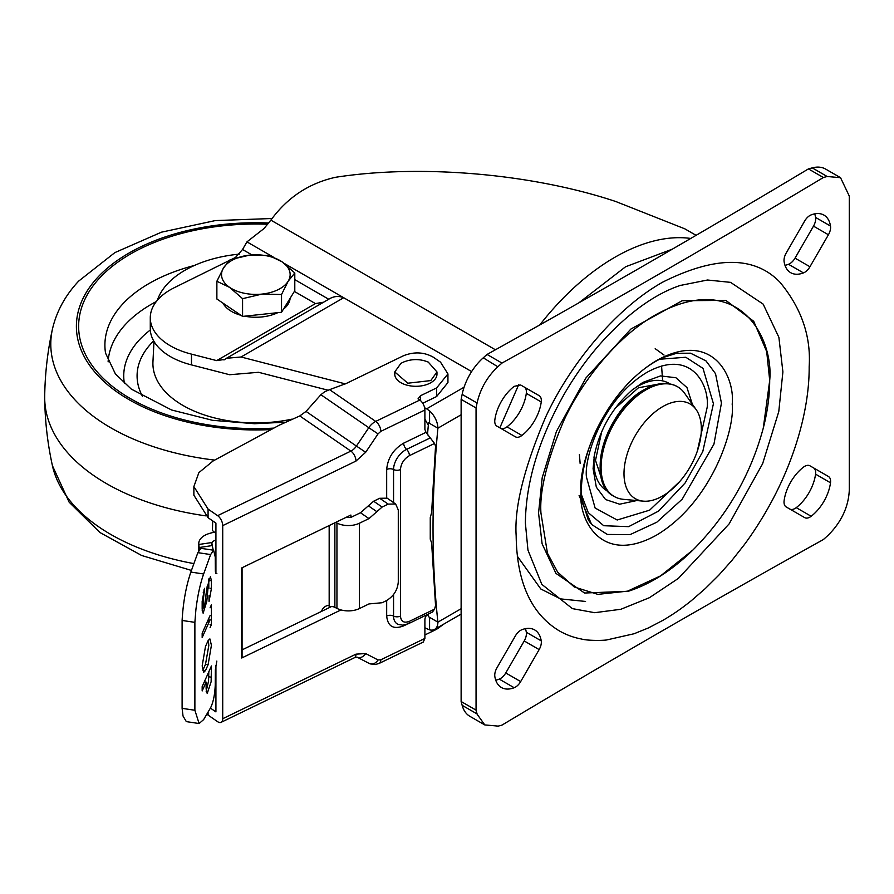 <?xml version="1.0" encoding="UTF-8"?>
<svg xmlns="http://www.w3.org/2000/svg" width="894" height="894" viewBox="0 0 894 894"><rect width="100%" height="100%" fill="white"/><g stroke="black" fill="none" stroke-linecap="round" stroke-linejoin="round"><path stroke-width="1.34" d="M212.504 528.89L212.66 520.867M215.923 673.484L215.253 672.925M215.923 533.416L212.66 530.723M242.073 657.839L242.073 567.757M394.757 371.949L394.757 374.105A21.11 12.192 -0 0 0 407.787 385.37A21.11 12.192 -0 0 0 430.796 382.733A21.11 12.192 -0 0 0 436.976 374.105L436.976 371.949L430.796 380.576L407.798 383.213L394.757 371.949L400.937 363.333L403.485 362.081C411.754 358.773 420.001 358.773 428.237 362.081L436.976 371.949M662.678 406.647A54.702 31.581 120 0 0 625.319 461.282A54.702 31.581 120 0 0 643.289 501.143A54.702 31.581 120 0 0 662.678 495.969A54.702 31.581 120 0 0 696.18 454.264A54.702 31.581 120 0 0 696.147 409.597A54.702 31.581 120 0 0 662.678 406.647M696.147 409.597L684.636 393.315A63.34 36.576 120 0 0 677.551 386.756A63.34 36.576 120 0 0 645.881 389.896A63.34 36.576 120 0 0 604.5 445.715A63.34 36.576 120 0 0 614.212 496.472A63.34 36.576 120 0 0 623.431 499.333L643.289 501.143M644.015 389.896A62.021 35.805 120 0 0 603.428 483.151M340.949 609.931L241.715 658.006L241.715 567.925L350.895 515.033L350.895 517.402L345.721 517.369M425.969 615.206L424.896 619.05L424.896 638.439L423.253 642.06L379.168 663.415A7.923 4.157 64.2 0 0 380.81 659.794L424.896 638.439M386.677 497.88L386.677 469.473C387.75 458.019 393.405 449.246 403.663 443.145L426.013 432.316L424.896 429.411L424.896 410.011A7.923 4.157 -115.8 0 0 419.8 400.054L418.101 398.668M424.896 410.011L380.81 431.366L378.039 433.881L365.68 452.275L355.98 461.069L222.718 525.627L222.718 718.72A7.923 4.157 64.2 0 1 221.075 722.341A7.923 4.157 64.2 0 1 217.622 721.681L206.805 714.205M331.495 606.557L242.073 649.882M215.923 665.292L215.923 711.892L210.403 708.093M222.718 525.627A7.923 4.157 -115.8 0 0 217.622 515.659L208.078 509.099L193.875 486.571L198.881 472.635L213.063 460.991L279.263 425.175L299.781 415.945L306.039 411.408L320.89 394.723L324.69 391.74L329.584 389.661L375.726 421.409A7.923 4.157 64.2 0 1 380.81 431.366M208.078 509.099L208.078 517.715L215.923 523.113L215.923 573.378M426.013 432.316L430.271 437.892L406.546 449.391A5.275 2.771 64.2 0 1 403.663 443.145M208.078 517.715L193.875 495.187L193.875 486.571M418.101 398.88L420.448 395.751L436.63 387.918L447.939 373.916L440.53 362.159L433.322 357.198C424.114 352.057 414.201 351.554 403.574 355.7L346.213 383.492L329.584 389.661M386.677 469.473A5.275 3.051 -0 0 1 393.561 469.518A16.952 10.605 124.5 0 1 406.546 449.391A5.275 2.771 64.2 0 1 409.43 455.638L434.54 443.469L430.271 437.892M434.54 443.469L435.557 446.095L431.612 512.631L430.26 517.615L430.26 539.171L431.612 542.837L435.557 605.562L434.54 609.16L432.428 612.077L408.346 623.744A5.275 2.771 -115.8 0 0 409.43 621.33C404.01 623.341 401.015 621.598 400.445 616.1L400.445 469.562C401.015 463.517 404.01 458.868 409.43 455.638M444.262 623.811L436.63 629.275L424.896 634.964M447.939 373.916L447.939 382.531L436.63 396.534L422.75 403.261M272.089 218.505L215.23 220.594L161.49 232.172L114.857 252.611L78.661 281.107C65.262 295.411 56.523 311.458 52.411 329.238C47.561 351.398 44.991 373.837 44.7 396.567A211.14 121.897 0 0 0 44.7 398.311A211.14 121.897 0 0 0 205.519 515.827M239.704 254.086A100.296 57.898 0 0 0 167.435 283.89A100.296 57.898 0 0 0 157.355 300.283M290.114 298.328A34.307 19.813 180 0 1 283.398 309.246M277.799 312.665A34.307 19.813 180 0 1 262.054 316.923A34.307 19.813 180 0 1 244.721 316.185M240.899 315.28A34.307 19.813 180 0 1 222.975 303.133M294.796 272.961L294.796 290.718L281.532 312.263L242.576 316.409L216.873 299.009L216.873 281.252L229.724 287.455A34.307 19.813 180 0 1 223.5 267.976A34.307 19.813 180 0 1 249.616 255.125A34.307 19.813 180 0 1 281.945 261.752A34.307 19.813 180 0 1 288.17 281.23L294.796 272.961L281.945 261.752L269.094 255.55L249.616 255.125L230.138 259.696L223.5 267.976L216.873 281.252M262.054 294.081A34.307 19.813 180 0 1 229.724 287.455L242.576 298.663L262.054 294.081A34.307 19.813 -0 0 0 288.17 281.23L281.532 294.517L262.054 294.081M242.576 316.409L242.576 298.663M281.532 312.263L281.532 294.517M672.366 249.135L625.576 266.77L578.742 302.921M518.788 384.509L499.835 427.824M692.358 404.244L686.972 387.605L675.898 377.737L660.543 375.916L642.92 382.375L631.343 390.633M495.723 680.144A33.257 19.199 120 0 0 499.254 679.116A10.56 6.09 120 0 0 505.758 672.958L524.219 640.964A10.56 6.09 120 0 0 526.41 633.611A10.56 6.09 120 0 0 526.309 632.248A33.257 19.199 120 0 0 525.437 628.683M505.758 672.958L520.688 681.574A10.56 6.09 -60 0 1 514.184 687.732A33.257 19.199 -60 0 1 501.411 687.52A33.257 19.199 -60 0 1 494.851 676.579A10.56 6.09 -60 0 1 496.93 667.863L515.402 635.869A10.56 6.09 -60 0 1 521.906 629.711A33.257 19.199 -60 0 1 534.668 629.924A33.257 19.199 -60 0 1 541.239 640.875A10.56 6.09 -60 0 1 541.339 642.227A10.56 6.09 -60 0 1 539.149 649.592L524.219 640.964M786.195 506.954A10.56 6.09 -60 0 1 784.016 502.126A10.56 6.09 -60 0 1 784.116 500.651A33.257 19.199 -60 0 1 803.449 467.16A10.56 6.09 -60 0 1 809.953 465.819L828.425 476.48A10.56 6.09 -60 0 1 830.504 482.782A33.257 19.199 -60 0 1 811.171 516.274A10.56 6.09 -60 0 1 804.667 517.615L786.195 506.954M784.988 265.317A33.257 19.199 120 0 0 788.519 264.289A10.56 6.09 120 0 0 795.023 258.131L809.953 266.747A10.56 6.09 -60 0 1 803.449 272.905A33.257 19.199 -60 0 1 790.687 272.692A33.257 19.199 -60 0 1 784.116 261.752A10.56 6.09 -60 0 1 784.016 260.389A10.56 6.09 -60 0 1 786.195 253.036L804.667 221.042A10.56 6.09 -60 0 1 811.171 214.884A33.257 19.199 -60 0 1 823.933 215.096A33.257 19.199 -60 0 1 830.504 226.048A10.56 6.09 -60 0 1 828.425 234.764L813.495 226.137A10.56 6.09 120 0 0 815.574 217.421A33.257 19.199 120 0 0 814.702 213.856M500.506 428.204A10.56 6.09 120 0 0 506.976 426.84A33.257 19.199 120 0 0 526.309 393.349A10.56 6.09 120 0 0 526.41 391.874A10.56 6.09 120 0 0 524.219 387.046L539.149 395.662A10.56 6.09 -60 0 1 541.339 400.501A10.56 6.09 -60 0 1 541.239 401.965A33.257 19.199 -60 0 1 521.906 435.456A10.56 6.09 -60 0 1 515.402 436.808L496.93 426.147A10.56 6.09 -60 0 1 494.851 419.834A33.257 19.199 -60 0 1 514.184 386.353L520.688 385.001L539.149 395.662L524.219 387.046M150.281 317.806L150.281 328.579A68.626 39.615 -0 0 0 191.472 364.897L191.472 354.125A68.626 39.615 180 0 1 150.281 317.806A68.626 39.615 180 0 1 170.374 289.79A68.626 39.615 180 0 1 174.263 287.712L229.289 260.512M464.087 387.214L426.639 408.826L429.578 410.916L429.578 423.398L428.55 422.873A1031.218 595.382 120 0 0 427.477 434.886M429.578 423.398L437.892 428.192A1031.218 595.382 120 0 0 433.031 527.974A1031.218 595.382 120 0 0 437.892 622.146L429.578 617.352L429.578 629.834L426.639 628.638A116.131 67.05 180 0 0 424.896 627.722M585.548 601.45L560.527 598.891L540.814 588.99L517.28 556.169M428.271 614.089A1031.218 595.382 120 0 0 428.55 616.692L429.578 617.352M461.125 608.725L437.892 622.146A15.835 9.141 60 0 1 434.607 629.387A15.835 9.141 60 0 1 429.578 629.834M425.611 616.491L428.293 614.234M428.327 425.22L424.896 419.141M429.578 410.916A15.835 9.141 60 0 1 437.892 428.192L461.125 414.782M327.953 390.186L258.578 372.295L229.613 374.731L191.472 364.897M191.472 354.125L216.672 360.617L224.796 359.41L226.45 358.282L241.045 356.997L343.698 297.724L284.258 263.406M223.969 359.98L224.796 359.41M323.572 302.206L315.448 303.591L294.361 291.422M273.262 257.059L246.945 241.872L242.553 249.493L235.502 257.438L232.585 258.88M426.639 408.826A116.131 67.05 -0 0 0 424.628 407.776M345.352 383.895L241.045 356.997M471.63 371.58L343.698 297.724C338.591 295.668 333.596 296.182 328.724 299.244L226.45 358.282M246.945 241.872L264.009 228.551L270.871 220.136L495.432 349.789M696.091 235.334L684.86 228.853L615.787 201.519C532.265 173.671 420.795 164.027 335.541 177.291C308.911 183.236 287.354 197.518 270.871 220.136M795.023 258.131L813.495 226.137M789.771 509.021A10.56 6.09 120 0 0 796.241 507.647A33.257 19.199 120 0 0 815.574 474.166A10.56 6.09 120 0 0 813.495 467.853L828.425 476.48M476.055 407.977L477.072 403.004C480.29 388.845 487.208 376.765 497.813 366.763L483.252 357.812L487.051 354.449C594.175 294.897 701.309 233.043 808.433 168.899L812.244 167.882A42.23 24.384 -60 0 1 825.62 169.078L840.55 177.694L849.289 196.065L849.3 490.102C848.484 506.999 841.377 522.118 827.978 535.45L823.374 539.551C716.239 599.103 609.116 660.957 501.981 725.101L498.181 726.118L484.794 724.922L477.172 714.295L476.055 710.138L461.125 701.511L461.125 399.361L476.055 407.977L476.055 710.138M484.794 724.922L469.864 716.306A42.23 24.384 -60 0 1 462.243 705.679L461.125 701.511M483.252 357.812L482.883 358.148A42.23 24.384 -60 0 0 462.142 394.388L461.125 399.361M809.953 266.747L828.425 234.764M520.688 681.574L539.149 649.592M487.051 354.449L501.981 363.065C609.105 303.513 716.239 241.671 823.374 177.515L808.433 168.899M823.374 177.515L827.173 176.498L840.55 177.694M516.173 535.886C516.788 582.095 531.092 613.709 559.085 630.739C566.092 634.774 573.49 637.523 581.279 638.975C587.235 640.719 602.12 640.629 606.613 639.97L634.092 633.745L648.318 627.968L662.678 620.47C673.696 614.055 681.262 608.691 691.263 600.746L705.198 588.654L718.742 575.233L731.862 560.493L744.076 544.994C751.731 534.858 760.191 521.649 766.27 511.122C793.704 463.707 809.45 410.569 809.171 366.73C811.126 336.2 801.359 308.005 779.881 282.146C754.435 255.785 715.368 255.785 662.678 282.146C612.938 310.184 567.958 368.16 545.474 417.476C523.985 468.143 514.218 507.613 516.173 535.886M498.181 366.439L501.981 363.065M659.671 359.243L685.787 357.254L703.008 368.384L713.434 403.686L702.773 451.604L685.162 482.928L658.554 511.1L628.65 526.655L603.741 525.717L588.286 512.698L581.446 494.751M697.242 451.381L707.188 407.295C709.612 385.504 691.498 347.598 646.809 372.44C602.131 399.193 584.017 458.019 586.442 477.005L595.125 508.038L617.184 520.006L649.614 510.172L680.032 481.207M594.465 454.487L593.091 468.668L596.32 487.163L605.573 499.545L619.654 504.205L636.751 500.551M603.305 483.81L595.493 460.365L601.729 431.511M615.038 408.446L638.45 387.75L661.124 383.638M579.39 454.51L580.139 463.45M655.19 348.694L664.063 355.074M205.475 646.518L202.167 665.929L203.687 672.31L205.475 670.589L208.112 664.689L211.42 645.278L209.889 638.897L208.112 640.607L205.475 646.518M373.636 501.221L368.373 505.836L376.855 511.67L382.118 507.054L373.636 501.221L379.693 498.282L387.18 498.181L395.662 504.026L398.288 509.993L398.288 581.972C397.573 590.174 393.528 596.443 386.163 600.779L382.118 602.735L368.976 603.931L359.377 608.579A17.154 9.901 180 0 1 336.949 608.389L334.87 607.328A5.275 3.051 -0 0 0 329.171 606.825L329.171 605.316A6.593 4.906 141.7 0 0 321.628 611.34M213.264 550.168L212.224 545.575A6.593 1.352 -98.5 0 0 212.157 545.318A6.593 1.352 -98.5 0 0 211.308 542.624L212.157 544.535A6.593 3.811 180 0 1 211.945 543.586A6.593 3.811 180 0 1 213.878 540.892A6.593 3.811 180 0 1 215.812 540.11L215.923 540.088M214.359 532.12L210.336 533.182A19.791 11.432 -0 0 0 198.759 543.586A19.791 11.432 -0 0 0 198.814 544.48L211.308 542.624M212.157 545.318L212.157 544.535M199.384 549.419L198.814 544.48M199.384 547.229A6.593 1.352 81.5 0 1 199.44 547.486L199.764 548.905M215.923 561.935L215.253 558.94M336.949 608.389L336.949 523.057L335.686 522.409M368.373 505.836L360.494 512.754L350.895 517.402M336.949 523.057A17.154 9.901 -0 0 0 359.377 523.247L368.976 518.598L360.494 512.754M376.855 511.67L368.976 518.598M382.118 507.054L388.175 504.115L395.662 504.026M209.04 595.505L209.04 601.539L211.42 588.464L211.42 580.742L210.436 576.664L206.793 588.453L204.368 607.607L203.553 607.205L203.486 598.455L204.547 588.33L202.167 601.405L202.167 609.116L203.139 613.206L206.782 601.416L208.224 585.671M210.09 627.566L211.42 624.615L211.42 604.847L210.09 607.797M210.09 615.53L202.167 633.231L202.167 637.534L210.09 619.833M206.134 688.995L207.218 693.532L211.129 681.753L211.42 665.974L202.167 686.637L202.167 690.939L206.134 682.088L206.134 688.995M216.851 661.068L215.365 669.785L215.253 684.648C214.906 694.258 213.375 701.935 210.638 707.69L203.631 719.603L199.105 723.525L194.881 710.261L194.881 622.358L195.887 609.831C197.563 595.885 200.144 583.938 203.631 573.982L210.638 554.559L213.621 550.223L215.253 557.029L215.365 571.355L216.192 573.624L216.851 573.467L216.192 573.624M213.621 550.223L200.848 548.313L197.865 552.648L190.847 572.071C186.041 586.319 183.125 602.455 182.108 620.447L182.108 708.35L183.024 716.016L186.321 721.614L198.993 723.514M204.547 592.644L203.251 592.443M203.798 592.532L204.067 589.571M208.816 588.073L208.771 578.954M202.212 610.524L203.039 607.853M210.09 624.414L211.42 624.615M208.816 622.693L208.816 618.391M205.475 670.589L202.871 670.209L205.508 664.309L208.112 664.689M205.508 664.309L208.805 645.502L208.369 640.16M206.168 691.319L208.559 681.027L208.816 671.785M206.134 682.088L204.324 681.82M182.108 620.447L194.881 622.358M194.881 710.261L182.108 708.35M677.428 386.689A63.34 36.576 120 0 0 677.306 386.61A63.34 36.576 120 0 0 645.624 389.75A63.34 36.576 120 0 0 604.255 445.57A63.34 36.576 120 0 0 613.954 496.326A63.34 36.576 120 0 0 614.089 496.393M222.718 718.72L355.98 654.151L365.68 653.559L378.039 659.962L380.81 659.794M406.558 624.481L403.663 625.878C393.405 629.711 387.75 626.426 386.677 616.011L386.677 600.511M365.68 653.559A7.923 6.157 117.4 0 1 356.985 657.101L369.3 663.493A7.923 6.157 -62.6 0 0 378.039 659.962M355.98 654.151A7.923 4.157 64.2 0 1 354.337 657.783L356.941 657.079M208.078 712.049L208.078 715.111M355.98 461.069A7.923 4.157 -115.8 0 0 350.884 451.101L217.622 515.659M365.68 452.275L356.427 446.072A10.56 6.604 -55.5 0 1 350.884 451.101L299.781 415.945M378.039 433.881L368.797 427.69L356.427 446.072L306.039 411.408M419.8 400.054L375.726 421.409A13.198 8.258 -55.5 0 0 368.797 427.69L320.89 394.723M393.561 594.499L393.561 616.055A5.275 3.051 0 0 0 386.677 616.011M400.445 469.562A5.275 3.051 0 0 1 393.561 469.518L393.561 502.573M403.719 625.129A5.275 2.771 -115.8 0 0 403.663 625.878M400.445 616.1A5.275 3.051 0 0 1 393.561 616.055A16.952 10.605 124.5 0 0 398.076 624.358L402.903 625.197L408.346 623.744M434.54 609.16L409.43 621.33M436.63 387.918L436.63 396.534M420.448 400.546L420.448 395.751M436.63 628.225L436.63 629.275M268.692 223.008A179.448 103.603 0 0 0 97.669 277.408A179.448 103.603 0 0 0 105.95 383.302A179.448 103.603 0 0 0 271.15 429.567M267.686 224.249A177.202 102.307 0 0 0 99.647 278A177.202 102.307 0 0 0 108.632 383.28A177.202 102.307 0 0 0 273.855 428.103M194.311 265.507A150.93 87.143 0 0 0 122.802 303.926A150.93 87.143 0 0 0 105.548 353.13L115.371 373.882L131.273 389.08L171.547 409.977L212.537 420.314L254.544 423.722L285.097 422.191M191.439 570.428L141.677 555.498L99.949 532.522L69.162 502.216L52.411 465.64A205.05 118.388 0 0 0 193.909 563.611M52.411 329.238A205.05 118.388 0 0 0 214.728 460.097M156.327 301.535A147.801 85.332 0 0 0 125.562 324.332A147.801 85.332 0 0 0 108.118 361.88M150.326 329.998A132.1 76.269 0 0 0 139.397 339.865A132.1 76.269 0 0 0 124.389 383.425M153.69 340.916A118.757 68.559 0 0 0 151.164 343.508A118.757 68.559 0 0 0 142.66 396.645M153.98 341.407L152.952 361.757A102.933 59.429 0 0 0 291.6 419.219M539.797 324.947A203.754 117.639 -60 0 1 690.738 238.452M661.571 366.037L662.655 380.878M669.841 383.872A62.021 35.805 120 0 0 637.813 386.32A62.021 35.805 120 0 0 631.566 390.443M541.239 401.965L526.309 393.349M216.672 360.617L315.448 303.591M236.128 257.807L235.502 257.438M242.553 249.493L251.94 254.913M294.796 279.654L328.713 299.233M521.906 435.456L506.976 426.84M830.504 226.048L815.574 217.421M803.449 272.905L788.519 264.289M830.504 482.782L815.574 474.166M811.171 516.274L796.241 507.647M541.239 640.875L526.309 632.248M514.184 687.732L499.254 679.116M462.142 394.388L477.072 403.004M477.072 713.926L462.142 705.31M812.244 167.882L827.173 176.498M680.245 285.443L680.882 285.22C657.045 293.087 632.46 310.084 607.138 336.245C591.247 353.063 577.099 372.094 564.684 393.338C538.881 438.976 525.784 482.224 525.381 523.068L527.952 550.123L541.831 584.374L572.395 608.624L594.678 612.692L620.861 609.272L649.446 597.684L678.378 578.396L729.135 523.884L762.616 463.751L778.775 411.609L782.898 371.893L778.886 337.317L763.152 304.116L730.554 282.359L707.489 280.012L680.055 285.499M692.906 550.011C672.031 570.372 650.519 584.117 628.348 591.258L584.553 593.024L555.912 573.356L542.099 543.775L538.557 513.044L542.2 477.72L556.448 431.4L585.983 377.894L630.896 329.048L682.144 300.742L725.794 300.362L753.72 321.304L766.706 351.599L769.7 380.397C769.678 395.595 767.533 411.508 763.275 428.137L769.633 381.023C774.226 339.754 739.919 267.943 655.291 315.012C616.469 336.893 581.357 382.151 563.812 420.638C547.039 460.186 539.417 490.996 540.948 513.067L547.452 553.218L557.655 572.138L574.272 586.989L597.874 594.376L627.554 591.146L660.554 575.892L692.906 550.011C727.157 515.626 750.614 474.993 763.275 428.137M581.033 491.443C577.993 518.721 600.667 566.181 656.609 535.07C712.552 501.59 735.226 427.947 732.186 404.177C735.226 376.899 712.552 329.439 656.609 360.539C600.667 394.031 577.993 467.663 581.033 491.443M591.638 524.51L607.361 534.456L630.102 534.601L656.811 522.219L682.189 499.198L713.948 444.128L721.447 403.093L715.524 373.692L705.992 360.897L690.548 353.197L676.546 353.286L663.627 357.376C651.469 362.696 639.299 371.736 627.13 384.498C597.985 417.643 582.709 452.733 581.301 489.778L581.815 499.165L588.23 519.872L591.638 524.51L579.1 495.522M594.409 454.8A62.021 35.805 120 0 0 593.962 462.276A62.021 35.805 120 0 0 607.864 491.242M215.812 561.421L215.812 540.11M329.171 525.56L329.171 605.316M334.87 522.8L334.87 607.328M199.44 547.486L212.224 545.575M215.253 563.879L215.923 563.779M359.377 608.579L359.377 523.247M215.923 566.874L215.253 566.975M379.693 498.282L388.175 504.115M202.323 598.276L203.486 598.455M202.167 605.976L203.486 606.166M211.42 580.742L208.816 580.362M211.42 588.464L210.09 588.274M206.95 586.956L208.045 587.123M205.676 601.249L206.782 601.416M208.816 676.803L211.42 677.194M203.631 573.982L190.847 572.071M197.865 552.648L210.638 554.559M212.448 520.721L212.448 529.516M677.551 386.756L677.306 386.61C667.751 381.548 656.755 382.554 644.306 389.616C606.311 409.497 584.184 481.743 613.954 496.326L614.212 496.472M221.075 722.341L354.337 657.783M369.3 663.493L375.134 664.577L379.168 663.415M44.7 398.311C44.991 421.04 47.561 443.48 52.411 465.64M434.607 629.387L461.125 614.089M633.578 388.789C612.435 407.061 599.237 429.925 593.974 457.37L593.974 457.37M198.759 550.525L198.759 543.586M203.921 607.987L202.167 607.719"/></g></svg>

